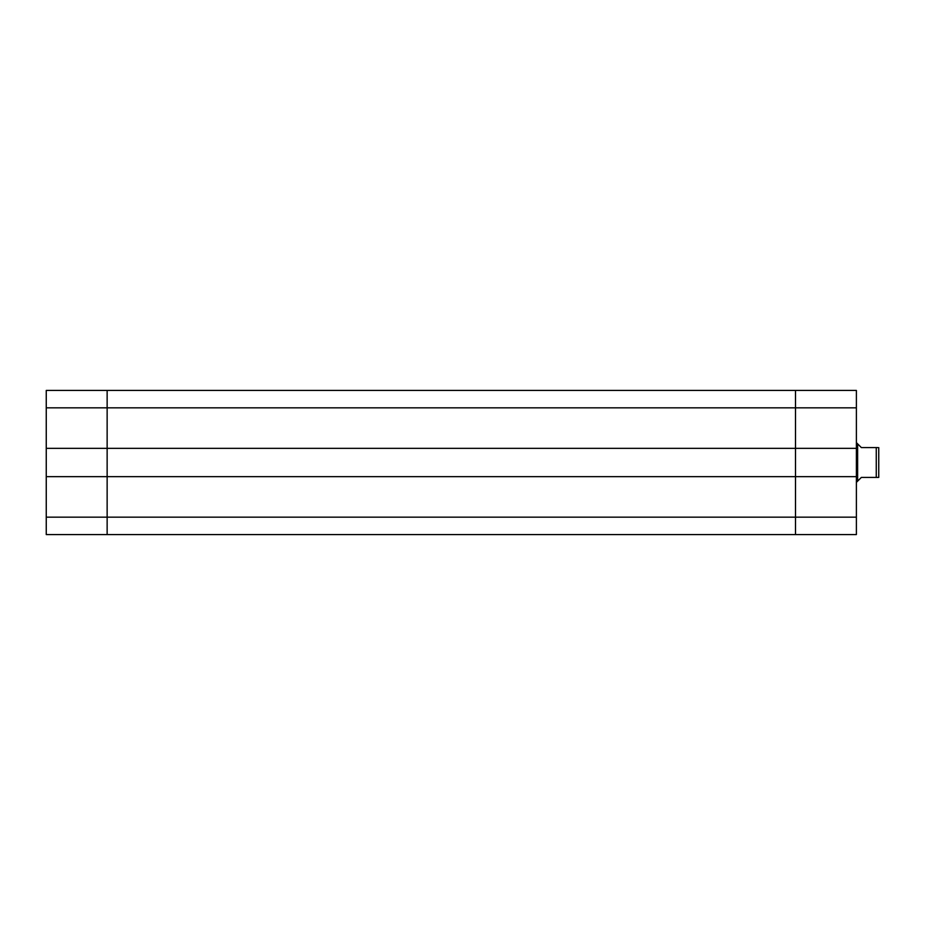 <?xml version="1.0" encoding="UTF-8"?>
<svg xmlns="http://www.w3.org/2000/svg" width="925" height="925" viewBox="0 0 925 925"><rect width="100%" height="100%" fill="white"/><g stroke="black" fill="none" stroke-linecap="round" stroke-linejoin="round"><path stroke-width="1.39" d="M107.138 390.431L795.5 390.431L107.138 390.431L107.138 534.569L46.25 534.569L46.25 476.664L107.138 476.664L107.138 448.336L46.25 448.336L46.25 390.431L107.138 390.431L107.138 448.336L795.5 448.336L795.5 476.664L107.138 476.664L107.138 534.569L795.5 534.569L795.5 517.168L795.5 534.569L856.388 534.569L795.5 534.569M46.25 407.833L795.5 407.833L795.5 390.431L795.5 448.336L856.388 448.336L856.388 407.833L795.5 407.833L795.5 517.168L856.388 517.168L856.388 448.336M795.5 390.431L856.388 390.431L856.388 407.833M856.388 517.168L856.388 534.569M856.388 476.664L795.5 476.664L795.5 517.168L46.25 517.168M878.75 447.584L878.75 477.416L876.264 477.416L876.264 447.584L877.652 447.584M876.264 447.584L861.36 447.584L857.625 443.861L857.625 481.139L861.36 477.416L876.264 477.416M877.501 477.416L878.75 477.416M46.25 448.336L46.25 476.664M857.625 481.139L856.388 482.376M857.625 443.861L856.388 442.624"/></g></svg>
